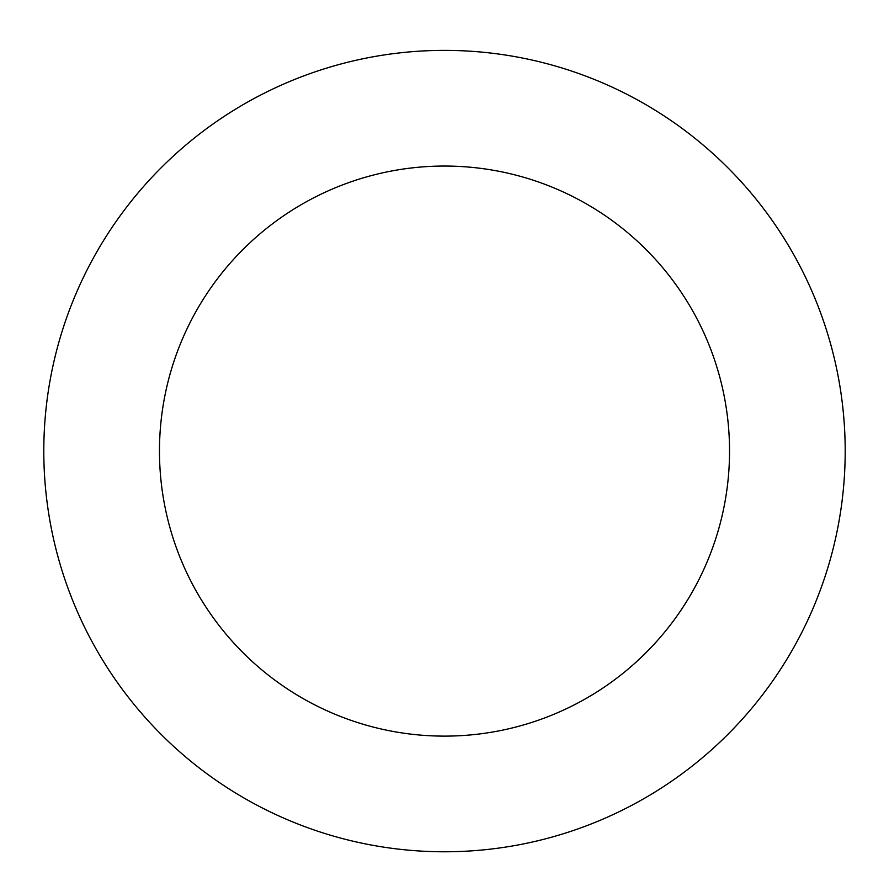 <?xml version="1.0" encoding="UTF-8"?>
<svg xmlns="http://www.w3.org/2000/svg" width="889" height="889" viewBox="0 0 889 889"><rect width="100%" height="100%" fill="white"/><g stroke="black" fill="none" stroke-linecap="round" stroke-linejoin="round"><path stroke-width="1.33" d="M546.402 63.552A400.706 400.706 0 0 0 57.941 556.603A400.706 400.706 0 0 0 729.158 733.092A400.706 400.706 0 0 0 546.402 63.552M516.987 175.422A285.025 285.025 0 0 0 169.532 526.144A285.025 285.025 0 0 0 646.992 651.681A285.025 285.025 0 0 0 516.987 175.422"/></g></svg>
